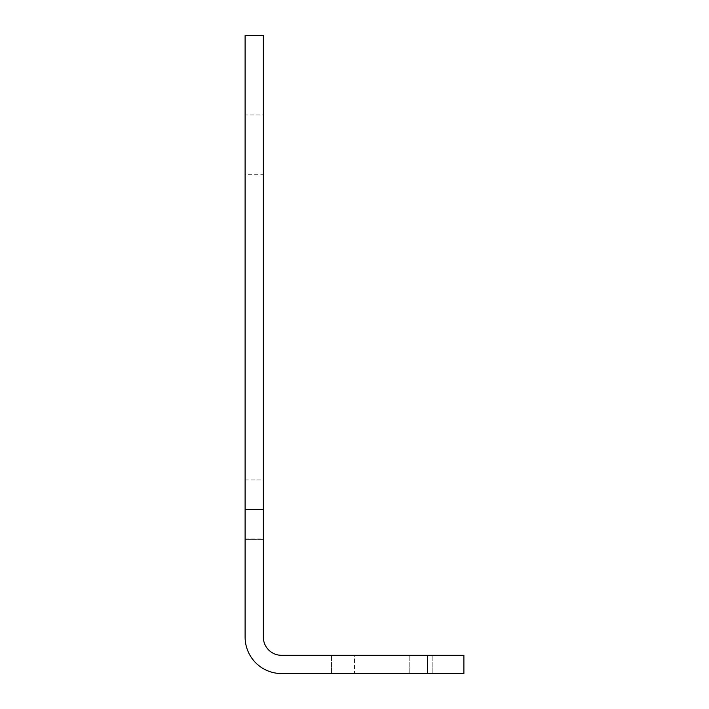 <?xml version="1.0" encoding="UTF-8"?>
<svg xmlns="http://www.w3.org/2000/svg" width="709" height="709" viewBox="0 0 709 709"><rect width="100%" height="100%" fill="white"/><g stroke="black" fill="none" stroke-linecap="round" stroke-linejoin="round"><path stroke-width="0.53" stroke-dasharray="3.54 2.66" d="M427.43 673.55L427.43 655.32L463.89 655.32L463.89 673.55L281.57 673.55A36.46 36.46 0 0 1 245.11 637.09L245.11 35.45M263.34 35.45L263.34 539.363L263.34 174.742L263.34 539.363L263.34 509.47L245.11 509.47L245.11 174.742L263.34 174.742M245.11 479.931L245.11 539L245.11 479.931L263.34 479.931L263.34 539L263.34 479.931M245.11 539L263.34 539M245.11 174.742L245.11 539.363L245.11 114.938L263.34 114.938M245.11 509.47L245.11 539.363L245.11 509.47L263.34 509.47L245.11 509.47L263.34 509.47L245.11 509.47L245.11 114.938M427.43 655.32L281.57 655.32A18.23 18.23 0 0 1 263.34 637.09L263.34 509.47M354.5 655.32L432.162 655.32L331.528 655.32L354.5 655.32L354.5 673.55L331.528 673.55L432.162 673.55L331.528 673.55L354.5 673.55L354.5 655.32M409.19 673.55L409.19 655.32L409.19 673.55M245.11 539.363L263.34 539.363L245.11 539.363M331.528 673.55L331.528 655.32L331.528 673.55M432.162 673.55L432.162 655.32L432.162 673.55"/><path stroke-width="1.06" d="M245.11 509.47L245.11 35.45L263.34 35.45L263.34 509.47L245.11 509.47L245.11 637.09A36.46 36.46 0 0 0 281.57 673.55L463.89 673.55L463.89 655.32L281.57 655.32A18.23 18.23 0 0 1 263.34 637.09L263.34 509.47M427.43 673.55L427.43 655.32"/></g></svg>
